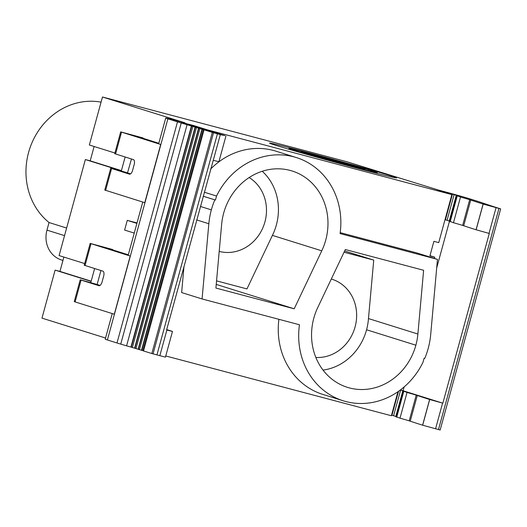 <?xml version="1.0" encoding="UTF-8"?>
<svg xmlns="http://www.w3.org/2000/svg" width="527" height="527" viewBox="0 0 527 527"><rect width="100%" height="100%" fill="white"/><g stroke="black" fill="none" stroke-linecap="round" stroke-linejoin="round"><path stroke-width="0.79" d="M212.335 132.396L220.326 134.629L166.585 329.994L172.474 331.437L165.438 357.141L151.835 353.531L212.335 132.396A251.445 4.295 15.3 0 0 204.028 129.826L187.078 124.708A251.425 4.295 15.3 0 0 181.235 122.975A30.204 0.514 15.3 0 1 177.5 121.842L167.889 118.832A24.137 0.415 15.3 0 1 165.722 118.055A24.137 0.415 15.3 0 1 179.193 121.355L185.023 122.831L102.475 96.994L89.34 145.004L114.906 153.008M204.028 129.826L143.528 350.962A251.445 4.295 -164.7 0 1 151.835 353.531M141.651 350.317L143.555 350.877M138.291 349.296L141.611 350.271M134.793 348.242L138.258 349.256M131.151 347.148L134.767 348.209M177.5 121.842L117.007 342.978A30.204 0.514 -164.7 0 0 120.736 344.111A251.425 4.295 -164.7 0 1 126.579 345.844L131.131 347.122M117.007 342.978L107.389 339.968A24.137 0.415 -164.7 0 1 105.222 339.197L112.231 313.578M63.872 257.071L59.953 271.405L55.111 270.12L41.982 318.13L105.545 338.024M434.413 258.428L434.755 257.163L429.92 255.878L433.899 241.333L438.734 242.618L451.87 194.608L437.66 190.128L454.09 194.621A24.209 0.415 15.3 0 1 456.257 195.392L460.506 197.026A19.611 0.336 15.3 0 1 469.689 199.707A19.618 0.336 15.3 0 1 470.736 200.043A267.604 4.572 15.3 0 0 483.094 204.054L500.65 208.87L440.157 430.006L422.601 425.19A267.604 4.572 -164.7 0 1 410.237 421.178A19.618 0.336 -164.7 0 0 409.196 420.842A19.611 0.336 -164.7 0 0 400.006 418.161L395.764 416.528A24.209 0.415 -164.7 0 0 393.597 415.757L391.541 415.118M165.761 355.962L391.377 415.744L397.944 391.713M362.128 168.205A33.188 0.567 15.3 0 0 326.259 158.067A33.188 0.567 15.3 0 0 301.082 151.756A33.188 0.567 15.3 0 0 304.059 152.817A33.188 0.567 15.3 0 0 339.922 162.955A33.188 0.567 15.3 0 0 365.106 169.272A33.188 0.567 15.3 0 0 362.128 168.205M293.065 149.905A45.757 0.784 15.3 0 0 342.51 163.877A45.757 0.784 15.3 0 0 377.227 172.586A45.757 0.784 15.3 0 0 373.123 171.117A45.757 0.784 15.3 0 0 323.67 157.145A45.757 0.784 15.3 0 0 288.954 148.436A45.757 0.784 15.3 0 0 293.065 149.905M390.718 175.781A65.875 1.126 15.3 0 0 319.533 155.663A65.875 1.126 15.3 0 0 269.554 143.133A65.875 1.126 15.3 0 0 275.469 145.241A65.875 1.126 15.3 0 0 346.654 165.359A65.875 1.126 15.3 0 0 396.627 177.895A65.875 1.126 15.3 0 0 390.718 175.781M62.95 260.43L61.442 259.956A25.144 22.747 -72.6 0 1 46.962 230.134L49.037 222.532A67.384 60.967 -72.6 0 1 32.048 142.573A67.384 60.967 -72.6 0 1 101.065 102.139M49.037 222.532L66.626 228.039M84.656 263.572L59.09 255.569L85.361 159.549L90.203 160.834L94.122 146.499M500.65 208.87L499.135 208.389A251.445 4.295 15.3 0 1 492.08 206.149L483.002 203.119A251.425 4.295 15.3 0 1 480.999 202.394A30.204 0.514 15.3 0 0 478.826 201.676L469.208 198.666A24.137 0.415 15.3 0 0 438.286 190.003L347.049 161.796L102.475 96.994M423.622 270.279L345.33 249.534L317.768 307.505A58.372 52.812 107.4 0 0 313.815 318.163A58.332 52.779 107.4 0 0 347.418 387.345A58.332 52.779 107.4 0 0 415.869 345.198A58.372 52.812 107.4 0 0 417.885 334.032L423.622 270.279M221.643 224.304L215.905 288.058L294.198 308.802L321.76 250.826A58.332 52.779 107.4 0 0 292.11 170.992A58.332 52.779 107.4 0 0 222.124 220.378A58.372 52.812 107.4 0 0 221.643 224.304M216.235 284.396L294.198 308.802M203.185 196.202L215.451 200.043L216.544 196.044L204.278 192.203M90.203 160.834L121.414 170.603M85.361 159.549L121.362 170.82M203.178 196.228L215.451 200.043M340.198 232.631L417.028 252.986L437.463 259.383L430.691 334.599A72.456 65.559 107.4 0 1 428.187 348.466A72.436 65.546 107.4 0 1 424.722 358.465L424.083 358.294L422.99 362.293A72.41 65.519 107.4 0 1 343.215 400.783A72.41 65.519 107.4 0 1 299.461 324.757L202.072 298.954L208.844 223.738A72.456 65.559 107.4 0 1 211.347 209.871A72.436 65.546 107.4 0 1 214.805 199.871M451.87 194.608L207.295 129.807L207.177 130.228M437.463 259.383L340.073 233.58A72.41 65.519 107.4 0 0 296.319 157.553L275.885 151.157A72.41 65.519 107.4 0 0 210.609 169.075M204.18 129.293L187.19 124.102A24.209 0.415 15.3 0 1 181.36 122.363L193.811 125.584L207.295 129.807M429.973 255.667L434.755 257.163M59.953 271.405L91.171 281.174M55.111 270.12L91.112 281.385M278.902 319.309A72.41 65.519 107.4 0 0 322.781 394.387L343.215 400.783M202.072 298.954L181.637 292.557L183.995 266.346M296.319 157.553A72.41 65.519 107.4 0 0 216.544 196.044M220.326 134.629L224.963 135.663A267.604 4.572 15.3 0 0 206.795 130.11A19.618 0.336 15.3 0 1 205.319 129.662A19.611 0.336 15.3 0 1 203.56 129.029A19.611 0.336 15.3 0 1 204.226 129.122M134.253 233.086L124.616 230.068L127.264 220.372L137.027 222.954M136.908 223.389L127.264 220.372M130.222 256.036L114.306 314.23L130.228 256.036A24.137 0.415 -164.7 0 1 128.173 255.299L142.745 202.039M130.182 256.023L90.176 243.402L112.626 249.515L106.941 248.065L128.305 254.824M114.26 314.217L75.104 301.905L81.072 280.081L99.03 285.726M90.176 243.402L84.208 265.226L102.936 271.155C103.872 271.609 104.181 273.026 103.859 275.397L101.869 282.67C100.94 284.85 99.972 285.865 98.957 285.706L98.99 285.713M100.947 270.529L97.133 284.468L80.223 279.778L74.254 301.596L75.104 301.905M80.223 279.778L81.072 280.081M90.809 282.492L94.623 268.539M100.071 285.41L97.133 284.468M165.722 118.055L158.686 143.759A24.137 0.415 15.3 0 0 160.742 144.497L144.82 202.691L104.768 190.056L110.736 168.238L129.543 174.187M172.474 331.437L171.499 331.094A267.512 4.572 15.3 0 0 166.69 329.606M213.29 160.333L218.909 161.71L225.938 136.006M129.504 174.18L129.471 174.167C130.485 174.325 131.46 173.317 132.382 171.13L134.372 163.857C134.695 161.486 134.385 160.07 133.45 159.615L114.721 153.686L120.69 131.869L143.14 137.975L137.455 136.526L158.818 143.285M120.69 131.869L160.742 144.497M160.695 144.484L144.773 202.678M126.579 345.844L187.078 124.708M131.263 347.194L191.756 126.058M134.596 348.156L195.095 127.02M134.892 348.288L195.385 127.152M138.114 349.217L198.613 128.074M138.384 349.342L198.877 128.206M141.493 350.238L201.993 129.102M131.46 158.989L127.508 172.896L130.584 173.87M125.136 157.006L121.322 170.952L110.736 168.238M121.322 170.952L127.646 172.935M400.467 389.894L403.109 390.718M400.362 389.973L400.625 390.059A24.137 0.415 15.3 0 1 402.793 390.823L407.042 392.463A19.611 0.336 15.3 0 1 416.225 395.145A19.611 0.336 15.3 0 1 417.272 395.481A267.512 4.572 15.3 0 0 429.63 399.486L442.851 403.188L403.096 390.744L404.143 386.93M470.736 200.043L463.701 225.747A267.512 4.572 15.3 0 0 476.065 229.752L489.287 233.461L442.851 403.188M463.701 225.747A19.611 0.336 15.3 0 0 462.66 225.411A19.611 0.336 15.3 0 0 453.47 222.73L449.228 221.09A24.137 0.415 15.3 0 0 447.067 220.326L445.012 219.687M449.432 221.38L436.685 267.966M348.334 165.07A27.154 0.461 -164.7 0 0 359.23 167.691A27.154 0.461 -164.7 0 0 359.282 167.665A27.154 0.461 -164.7 0 0 326.648 158.284L348.354 165.201M306.905 153.337A27.154 0.461 -164.7 0 0 339.533 162.738L317.853 155.952A27.154 0.461 -164.7 0 0 306.958 153.331A27.154 0.461 -164.7 0 0 306.905 153.337L306.51 153.568M326.648 158.284L326.378 158.62M315.851 357.451A40.23 36.396 107.4 0 0 355.863 307.188A40.23 36.396 107.4 0 0 331.911 279.218A40.23 36.396 107.4 0 0 331.305 279.033M323.031 370.086A53.299 48.227 107.4 0 0 366.522 329.961A53.339 48.26 107.4 0 0 368.36 319.757L373.735 260.101L344.045 252.235M344.638 250.99L373.735 260.101M219.206 251.405A40.23 36.396 107.4 0 0 265.707 202.17A40.23 36.396 107.4 0 0 249.133 177.546M216.551 280.865L246.959 288.921L272.749 234.68A53.339 48.26 107.4 0 0 274.771 229.897A53.299 48.227 107.4 0 0 262.235 171.262M64.544 235.641L46.962 230.134M368.472 318.565L417.885 334.032M366.575 329.77L415.869 345.198M272.419 235.385L321.76 250.826M193.811 125.584L193.699 125.986M196.696 219.937L208.844 223.738M200.385 206.446L211.347 209.871M85.051 265.529L91.019 243.711M107.389 339.968L167.889 118.832M217.407 133.858L156.914 354.994M166.861 330.067L159.826 355.765M120.736 344.111L181.235 122.975M130.94 347.056L191.439 125.92M132.369 347.517L192.869 126.381M135.966 348.597L196.466 127.462M139.431 349.645L199.924 128.502M141.737 350.356L202.23 129.22M142.725 350.646L203.224 129.51M213.527 132.771L153.034 353.907M115.565 153.996L121.533 132.172M105.617 190.366L111.586 168.541M442.588 403.122L435.552 428.82M498.964 208.461L438.471 429.597M496.052 207.684L489.016 233.389M429.703 399.512L422.667 425.21M429.63 399.486L422.601 425.19M417.272 395.481L410.237 421.178M416.225 395.145L409.196 420.842M407.042 392.463L400.006 418.161M403.741 391.495L396.712 417.2M403.109 391.278L396.08 416.976M402.793 390.823L395.764 416.528M400.625 390.059L393.597 415.757M398.511 391.324L391.963 415.25M483.167 204.074L476.131 229.779M483.094 204.054L476.065 229.752M469.689 199.707L462.66 225.411M460.506 197.026L453.47 222.73M457.205 196.064L450.177 221.768M456.573 195.84L449.544 221.544M456.257 195.392L449.228 221.09M454.09 194.621L447.061 220.326M452.462 194.114L445.434 219.818M377.016 173.37L377.227 172.586M288.743 149.22L288.954 148.436M131.124 347.148L191.617 126.012M134.754 348.235L195.253 127.099M138.252 349.296L198.745 128.153M141.598 350.31L202.098 129.174M359.282 167.665L359.513 168.067"/></g></svg>
